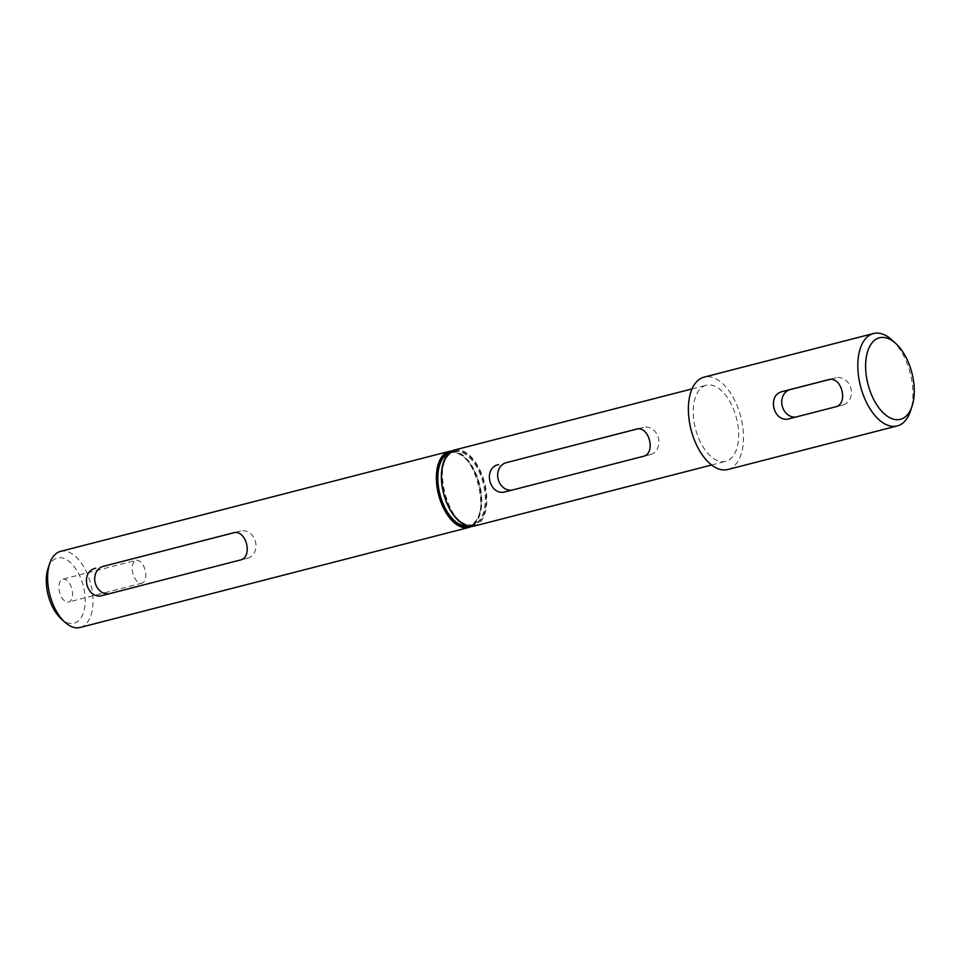 <?xml version="1.0" encoding="UTF-8"?>
<svg xmlns="http://www.w3.org/2000/svg" width="961" height="961" viewBox="0 0 961 961"><rect width="100%" height="100%" fill="white"/><g stroke="black" fill="none" stroke-linecap="round" stroke-linejoin="round"><path stroke-width="0.72" stroke-dasharray="4.8 3.6" d="M48.05 568.419A33.671 18.139 -104.4 0 1 57.42 557.969A33.671 18.139 -104.4 0 1 83.343 586.222A33.671 18.139 -104.4 0 1 74.057 623.233A33.671 18.139 -104.4 0 1 60.951 618.56M62.825 579.183A11.784 6.355 -104.4 0 1 71.895 589.045A11.784 6.355 -104.4 0 1 68.675 602.018A11.784 6.355 -104.4 0 1 68.651 602.018A11.784 6.355 -104.4 0 1 59.582 592.156A11.784 6.355 -104.4 0 1 62.801 579.195A11.784 6.355 -104.4 0 1 62.825 579.183L136.066 560.335A11.784 6.355 -104.4 0 1 136.09 560.335A11.784 6.355 -104.4 0 1 145.159 570.197A11.784 6.355 -104.4 0 1 141.94 583.171A11.784 6.355 -104.4 0 1 141.916 583.171A11.784 6.355 -104.4 0 1 132.846 573.309A11.784 6.355 -104.4 0 1 136.066 560.335M706.239 385.253A39.281 21.166 75.6 0 0 706.155 385.277A39.281 21.166 75.6 0 0 695.428 428.51A39.281 21.166 75.6 0 0 725.651 461.388A39.281 21.166 75.6 0 0 725.735 461.364A39.281 21.166 75.6 0 0 736.462 418.131A39.281 21.166 75.6 0 0 706.239 385.253M454.397 450.048A39.281 21.166 -104.4 0 1 484.608 482.842A39.281 21.166 -104.4 0 1 473.977 526.135M727.933 469.497A47.702 25.707 75.6 0 0 740.835 416.918A47.702 25.707 75.6 0 0 704.161 377.096M892.144 340.122A47.702 25.707 -104.4 0 1 910.427 411.152M512.009 490.122A14.031 11.82 -104 0 0 512.994 489.93A14.031 11.82 -104 0 0 513.066 489.906L650.441 454.565A14.031 11.82 -104 0 0 658.429 438.072A14.031 11.82 -104 0 0 643.582 427.357A14.031 11.82 -104 0 0 643.51 427.369L637.107 429.014M829.379 379.523L835.998 377.817A14.031 11.82 76 0 1 836.07 377.793A14.031 11.82 76 0 1 850.929 388.508A14.031 11.82 76 0 1 842.929 405.001L797.137 416.786A14.031 11.82 76 0 1 797.065 416.81A14.031 11.82 76 0 1 796.056 417.002M451.874 450.997A39.281 21.166 -104.4 0 1 479.563 484.14A39.281 21.166 -104.4 0 1 471.298 526.52M109.061 593.79A14.031 11.82 -104 0 0 110.047 593.598A14.031 11.82 -104 0 0 110.119 593.574L247.494 558.233A14.031 11.82 -104 0 0 255.482 541.74A14.031 11.82 -104 0 0 240.634 531.025A14.031 11.82 -104 0 0 240.562 531.037L234.16 532.682M80.183 627.449A39.281 21.166 75.6 0 0 90.814 584.156A39.281 21.166 75.6 0 0 60.615 551.362M448.619 453.4A37.599 20.253 -104.4 0 1 450.204 452.859A37.599 20.253 -104.4 0 1 450.289 452.847A37.599 20.253 -104.4 0 1 479.215 484.308A37.599 20.253 -104.4 0 1 468.944 525.691A37.599 20.253 -104.4 0 1 468.86 525.715A37.599 20.253 -104.4 0 1 467.286 525.991M449.832 452.331A38.224 20.589 -104.4 0 1 479.01 484.284A38.224 20.589 -104.4 0 1 468.872 526.34M472.884 524.682A37.599 20.253 -104.4 0 1 443.958 493.209A37.599 20.253 -104.4 0 1 454.229 451.826A37.599 20.253 -104.4 0 1 454.313 451.802A37.599 20.253 -104.4 0 1 483.239 483.275A37.599 20.253 -104.4 0 1 472.968 524.658A37.599 20.253 -104.4 0 1 472.884 524.682L468.944 525.691C494.459 522.303 474.326 443.694 450.277 452.847L454.229 451.826C428.714 455.226 448.847 533.823 472.896 524.682M454.661 451.081A38.224 20.589 -104.4 0 1 484.092 483.131A38.224 20.589 -104.4 0 1 473.545 525.15A38.224 20.589 -104.4 0 1 444.126 493.089A38.224 20.589 -104.4 0 1 454.661 451.081M643.51 427.369L636.206 429.195M650.441 454.565L642.993 456.415M513.066 489.906L505.618 491.756M842.929 405.001L835.229 406.923M835.998 377.817L828.454 379.691M797.137 416.786L789.449 418.708M247.494 558.233L240.046 560.083M110.119 593.574L102.671 595.436M240.562 531.037L233.259 532.862M141.94 583.171L68.675 602.018M692.04 388.905L706.155 385.277M711.62 465.004L725.735 461.364M643.582 427.357L636.134 429.207M512.994 489.93L505.546 491.78M836.07 377.793L828.382 379.715M797.065 416.81L789.365 418.72M240.634 531.025L233.187 532.875M110.047 593.598L102.599 595.448"/><path stroke-width="1.44" d="M95.74 568.239C79.295 571.543 86.622 600.445 102.671 595.436L240.046 560.083C253.536 557.512 246.208 528.622 233.115 532.899L103.187 566.377A14.031 11.82 -104 0 0 95.067 582.294A14.031 11.82 -104 0 0 109.061 593.79M60.615 551.362A39.281 21.166 75.6 0 0 60.531 551.374A39.281 21.166 75.6 0 0 49.684 563.554A39.281 21.166 75.6 0 0 64.735 622.043A39.281 21.166 75.6 0 0 80.015 627.497A39.281 21.166 75.6 0 0 80.099 627.473A39.281 21.166 75.6 0 0 80.183 627.449M471.298 526.52A39.281 21.166 -104.4 0 1 468.86 527.457A39.281 21.166 -104.4 0 1 468.776 527.481A39.281 21.166 -104.4 0 1 438.552 494.603A39.281 21.166 -104.4 0 1 449.28 451.358A39.281 21.166 -104.4 0 1 449.364 451.346A39.281 21.166 -104.4 0 1 451.874 450.997M64.735 622.043L60.951 618.56A33.671 18.139 -104.4 0 1 48.05 568.419L49.684 563.554M879.555 337.767A42.092 22.68 75.6 0 0 867.939 384.04A42.092 22.68 75.6 0 0 900.349 419.344A42.092 22.68 75.6 0 0 912.049 406.275A42.092 22.68 75.6 0 0 895.928 343.606A42.092 22.68 75.6 0 0 879.555 337.767M912.049 406.275L910.427 411.152A47.702 25.707 -104.4 0 1 897.25 425.927A47.702 25.707 -104.4 0 1 897.154 425.963A47.702 25.707 -104.4 0 1 860.455 386.046A47.702 25.707 -104.4 0 1 873.477 333.527A47.702 25.707 -104.4 0 1 873.585 333.503A47.702 25.707 -104.4 0 1 892.144 340.122L895.928 343.606M789.449 418.708C773.701 423.645 766.313 394.779 782.518 391.511L828.298 379.727C841.632 375.391 849.031 404.257 835.229 406.923L789.365 418.72M704.161 377.096A47.702 25.707 75.6 0 0 704.065 377.12A47.702 25.707 75.6 0 0 691.031 429.627A47.702 25.707 75.6 0 0 727.729 469.545A47.702 25.707 75.6 0 0 727.837 469.521A47.702 25.707 75.6 0 0 727.933 469.497M498.687 464.571C482.242 467.875 489.569 496.777 505.618 491.756L642.993 456.415C656.483 453.844 649.155 424.954 636.062 429.231L506.135 462.709A14.031 11.82 -104 0 0 498.014 478.626A14.031 11.82 -104 0 0 512.009 490.122M473.977 526.135A39.281 21.166 -104.4 0 1 473.893 526.16A39.281 21.166 -104.4 0 1 473.809 526.184A39.281 21.166 -104.4 0 1 443.586 493.305A39.281 21.166 -104.4 0 1 454.313 450.06A39.281 21.166 -104.4 0 1 454.397 450.048M637.107 429.014L506.135 462.709M796.056 417.002A14.031 11.82 76 0 1 782.086 405.494A14.031 11.82 76 0 1 790.206 389.589L829.379 379.523M234.16 532.682L103.187 566.377M468.872 526.34A38.224 20.589 -104.4 0 1 468.512 526.448A38.224 20.589 -104.4 0 1 439.081 494.386A38.224 20.589 -104.4 0 1 449.628 452.379A38.224 20.589 -104.4 0 1 449.832 452.331M467.286 525.991A37.599 20.253 -104.4 0 1 439.946 494.326A37.599 20.253 -104.4 0 1 448.619 453.4M790.206 389.589L782.518 391.511M60.531 551.374L449.28 451.358M704.065 377.12L873.477 333.527M454.313 450.06L692.04 388.905M473.893 526.16L711.62 465.004M727.837 469.521L897.25 425.927M80.099 627.473L468.86 527.457"/></g></svg>

